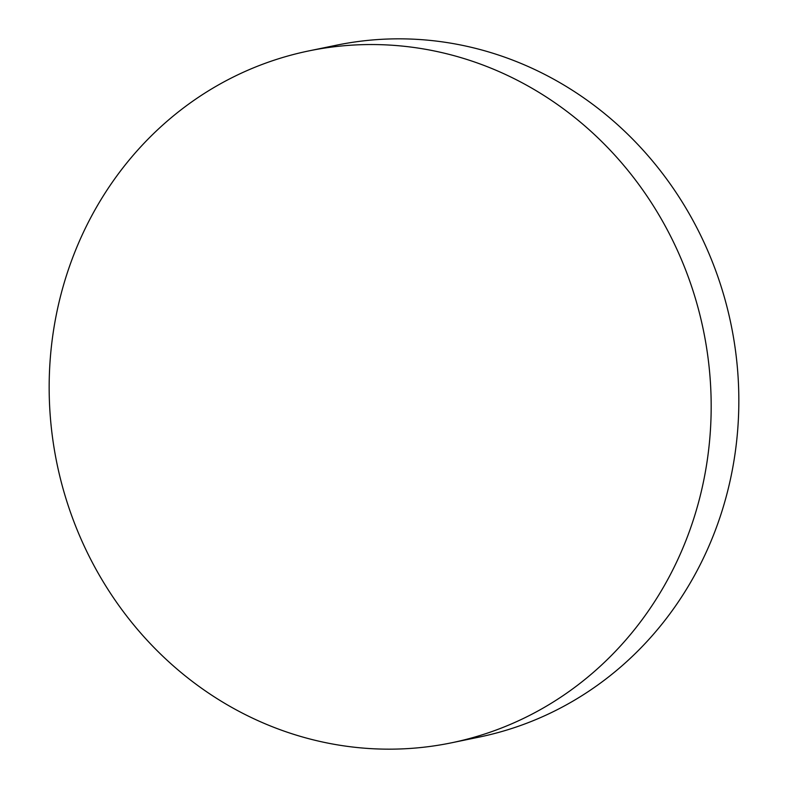 <?xml version="1.0" encoding="UTF-8"?>
<svg xmlns="http://www.w3.org/2000/svg" width="788" height="788" viewBox="0 0 788 788"><rect width="100%" height="100%" fill="white"/><g stroke="black" fill="none" stroke-linecap="round" stroke-linejoin="round"><path stroke-width="1.18" d="M389.991 45.103A353.231 330.024 78.3 0 1 709.722 373.295A353.231 330.024 78.3 0 1 451.544 742.798A353.231 330.024 78.3 0 1 370.34 748.6A353.231 330.024 78.3 0 1 50.619 420.418A353.231 330.024 78.3 0 1 308.798 50.915A353.231 330.024 78.3 0 1 389.991 45.103M308.798 50.915L336.456 45.202A353.231 330.024 78.3 0 1 417.66 39.4A353.231 330.024 78.3 0 1 737.381 367.582A353.231 330.024 78.3 0 1 479.202 737.085L451.544 742.798"/></g></svg>
